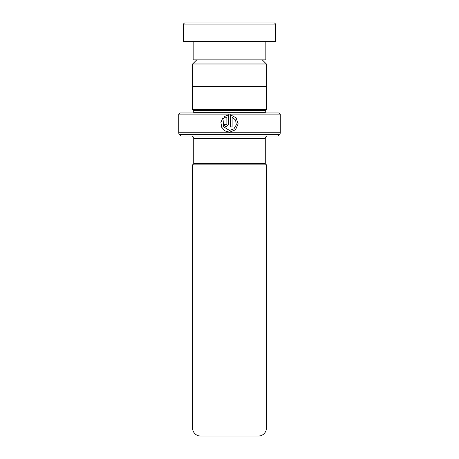 <?xml version="1.0" encoding="UTF-8"?>
<svg xmlns="http://www.w3.org/2000/svg" width="459" height="459" viewBox="0 0 459 459"><rect width="100%" height="100%" fill="white"/><g stroke="black" fill="none" stroke-linecap="round" stroke-linejoin="round"><path stroke-width="0.69" d="M196.727 59.877L192.619 63.985L266.381 63.985L262.273 59.877M266.381 86.412L266.381 63.985M192.619 86.412L192.619 63.985M265.273 163.725L265.273 138.343A2.306 2.306 0 0 1 267.58 136.03M193.727 163.725L193.727 138.343L265.273 138.343M193.704 163.725L265.296 163.725L266.45 164.879L192.55 164.879L193.704 163.725M192.55 164.879L192.55 427.972L266.45 427.972L266.45 164.879M192.55 427.972A8.078 8.078 0 0 0 200.623 436.05L258.377 436.05A8.078 8.078 0 0 0 266.45 427.972M191.42 136.03A2.306 2.306 0 0 1 193.727 138.343M193.704 112.954A1.153 1.153 0 0 0 193.727 112.725L193.727 110.648L265.273 110.648L266.427 109.494L266.427 86.412L192.573 86.412L192.573 109.494L266.427 109.494M193.727 110.648L192.573 109.494M193.727 112.725L265.273 112.725L265.273 110.648M178.729 132.771L280.271 132.771L280.271 114.107L279.118 112.954L179.882 112.954L178.729 114.107L178.729 132.771A2.306 2.306 0 0 0 179.406 134.401L181.035 136.03L277.965 136.03L279.594 134.401L179.406 134.401M280.271 132.771A2.306 2.306 0 0 1 279.594 134.401M280.271 114.107L178.729 114.107M230.372 114.796L230.372 126.965L232.116 126.965L232.116 117.005L235.622 120.149L236.328 124.808L233.935 128.859L229.5 130.454L223.246 126.541L223.998 119.197L222.764 117.952L220.882 122.421L221.651 127.212L224.847 130.849L229.5 132.198L235.501 129.794L238.169 123.907L236.098 117.791L230.372 114.796L236.069 117.791L238.129 123.913L235.473 129.794L229.5 132.198L224.87 130.849L221.691 127.218L220.922 122.433L222.781 117.974M226.884 117.005L226.884 124.349L226.012 125.221L225.145 124.349L223.407 124.349L226.012 126.965L228.628 124.349L228.628 114.796L223.992 116.718L225.226 117.963L226.884 117.005L226.895 124.349L226.012 125.221M226.023 126.965L223.435 124.349L225.145 124.349M228.634 114.796L223.992 116.718M224.015 116.718L225.243 117.963M230.372 126.965L232.105 126.965L232.116 117.005M184.495 22.95L274.505 22.95L275.658 24.103L183.342 24.103L184.495 22.95M265.847 41.413L265.847 59.877L193.153 59.877L193.153 41.413M275.658 24.103L275.658 41.413L183.342 41.413L183.342 24.103"/></g></svg>
